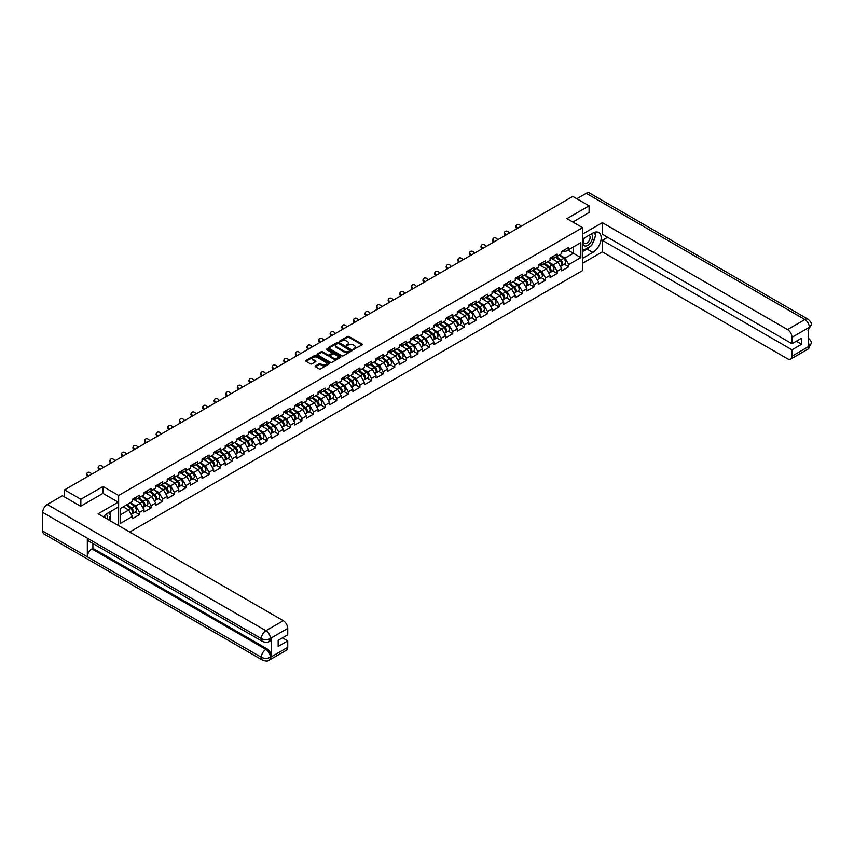 <?xml version="1.0" encoding="UTF-8"?>
<svg xmlns="http://www.w3.org/2000/svg" width="854" height="854" viewBox="0 0 854 854"><rect width="100%" height="100%" fill="white"/><g stroke="black" fill="none" stroke-linecap="round" stroke-linejoin="round"><path stroke-width="1.28" d="M353.321 349.414L362.107 344.931A1.035 0.598 0 0 0 362.107 344.087L348.966 336.508A1.035 0.598 0 0 0 347.503 336.508L339.753 340.981L339.753 341.568L341.771 340.992A3.299 1.911 0 0 1 346.446 340.992L347.546 341.621A3.299 1.911 0 0 1 348.507 342.977A3.299 1.911 0 0 1 347.546 344.322L346.532 345.486L348.56 344.909A3.299 1.911 0 0 1 353.236 344.909L354.325 345.539A3.299 1.911 0 0 1 355.296 346.895A3.299 1.911 0 0 1 354.325 348.24L353.321 348.816M315.457 365.918A1.035 0.598 0 0 0 315.457 366.761L319.14 368.896A1.035 0.598 0 0 0 320.602 368.896L329.217 363.921A1.035 0.598 0 0 0 329.217 363.078L316.076 355.488A1.035 0.598 0 0 0 314.614 355.488L306.01 360.463A1.035 0.598 0 0 0 306.01 361.306L310.461 363.879A1.035 0.598 0 0 0 311.913 363.879L315.606 361.744A1.035 0.598 0 0 0 315.606 360.9L313.397 359.63A2.765 1.591 0 0 1 312.585 358.499A2.765 1.591 0 0 1 314.293 357.025A2.765 1.591 0 0 1 317.304 357.378L325.95 362.374A2.765 1.591 0 0 1 326.762 363.494A2.765 1.591 0 0 1 325.054 364.968A2.765 1.591 0 0 1 322.043 364.626L320.602 363.793A1.035 0.598 0 0 0 319.14 363.793L315.457 365.918L315.457 366.761M103.014 486.47L80.852 499.27L64.562 489.865L572.81 196.431L589.089 205.835L566.928 218.635L582.545 227.655L118.631 495.491L103.014 486.47L103.014 493.431M341.846 355.787A1.035 0.598 0 0 0 343.308 355.787L351.923 350.813A1.035 0.598 0 0 0 351.923 349.969L338.782 342.379A1.035 0.598 0 0 0 337.319 342.379L328.705 347.354A1.035 0.598 0 0 0 328.705 348.197L341.846 355.787M326.474 349.564L327.21 349.67L327.21 348.806L340.565 356.524A1.035 0.598 0 0 1 340.565 357.367L331.96 362.342A1.035 0.598 0 0 1 330.498 362.342L317.357 354.752L317.357 353.908A1.035 0.598 0 0 0 317.357 354.752M317.357 353.908L321.04 351.784A1.035 0.598 0 0 1 322.502 351.784L327.829 354.858A1.035 0.598 0 0 0 329.292 354.858L331.736 353.449A1.035 0.598 0 0 0 331.736 352.606L326.185 349.403L327.21 348.806M118.631 525.637L118.631 495.491M129.712 532.031L582.545 270.59L582.545 227.655M135.081 512.069L139.49 514.62L139.49 512.389L135.775 505.942L130.267 502.771M139.49 514.62L132.423 518.698L132.423 516.467L120.339 523.438L120.339 508.504L132.423 501.522L132.423 499.291L139.49 495.213L139.49 497.444L144.027 494.829L144.027 492.598L151.094 488.509L151.094 490.751L155.631 488.125L155.631 485.894L162.698 481.816L162.698 484.047L167.235 481.432L167.235 479.201L174.301 475.112L174.301 477.354L178.838 474.728L178.838 472.497A3.469 2.007 60 0 1 178.838 472.614M180.738 471.974L182.18 472.796L185.894 470.65L185.894 468.419L178.838 472.497M185.894 470.65L190.431 468.035L190.431 465.804L197.498 461.726L197.498 463.957L202.035 461.331L202.035 459.1L209.102 455.022L209.102 457.253L213.639 454.638L213.639 452.406A3.469 2.007 60 0 1 213.639 452.513M215.55 451.873L216.991 452.705L220.706 450.56L220.706 448.329L213.639 452.406M220.706 450.56L225.242 447.934L225.242 445.703L232.309 441.625L232.309 443.856L236.846 441.24L236.846 439.009L243.902 434.932L243.902 437.163L248.439 434.547L248.439 432.305A3.469 2.007 60 0 1 248.439 432.423M250.35 431.782L251.791 432.615L255.506 430.459L255.506 428.228L248.439 432.305M255.506 430.459L260.043 427.843L260.043 425.612L267.11 421.534L267.11 423.765L271.647 421.15L271.647 418.908L278.714 414.83L278.714 417.062L283.25 414.446L283.25 412.215A3.469 2.007 60 0 1 283.25 412.333M285.161 411.681L286.592 412.514L290.317 410.368L290.317 408.137L283.25 412.215M290.317 410.368L294.854 407.753L294.854 405.522L301.91 401.433L301.91 403.675L306.447 401.049L306.447 398.818L313.514 394.74L313.514 396.971L318.051 394.356L318.051 392.125L325.118 388.036L325.118 390.278L329.655 387.652L329.655 385.421L336.722 381.343L336.722 383.574L341.258 380.959L341.258 378.728L348.325 374.65L348.325 376.881L352.862 374.255L352.862 372.024L359.929 367.946L359.929 370.177L364.466 367.562L364.466 365.331L371.522 361.253L371.522 363.484L376.059 360.858L376.059 358.627A3.469 2.007 60 0 1 376.059 358.744M377.97 358.104L379.411 358.926L383.126 356.78L383.126 354.549L376.059 358.627M383.126 356.78L387.663 354.164L387.663 351.933L394.729 347.856L394.729 350.087L399.266 347.461L399.266 345.229L406.333 341.152L406.333 343.383L410.87 340.767L410.87 338.536L417.937 334.458L417.937 336.689L422.474 334.074L422.474 331.832L429.53 327.755L429.53 329.986L434.067 327.37L434.067 325.139L441.134 321.061L441.134 323.292L445.671 320.677L445.671 318.435L452.737 314.357L452.737 316.599L457.274 313.973L457.274 311.742L464.341 307.664L464.341 309.895L468.878 307.28L468.878 305.049A3.469 2.007 60 0 1 468.878 305.156M470.789 304.515L472.219 305.348L475.945 303.202L475.945 300.96L468.878 305.049M475.945 303.202L480.482 300.576L480.482 298.345L487.538 294.267L487.538 296.498L492.075 293.883L492.075 291.652L499.142 287.574L499.142 289.805L503.679 287.179L503.679 284.948L510.745 280.87L510.745 283.101L515.282 280.486L515.282 278.255L522.349 274.177L522.349 276.408L526.886 273.782L526.886 271.551L533.953 267.473L533.953 269.704L538.49 267.088L538.49 264.857A3.469 2.007 60 0 1 538.49 264.975M540.39 264.324L541.831 265.156L545.546 263.011L545.546 260.78L538.49 264.857M545.546 263.011L550.083 260.385L550.083 258.154L557.15 254.076L557.15 256.307L561.686 253.691L561.686 251.46L568.753 247.382L568.753 249.614L580.837 242.632L580.837 257.577L568.753 264.559L565.038 258.111L559.53 254.94M564.345 264.238L568.753 266.79L568.753 264.559M568.753 266.79L561.686 270.867L561.686 268.636L557.15 271.252L553.435 264.815L547.926 261.634M552.741 270.942L557.15 273.483L557.15 271.252M557.15 273.483L550.083 277.561L550.083 275.33L545.546 277.956L541.831 271.508L536.333 268.337M541.137 277.635L545.546 280.187L545.546 277.956M545.546 280.187L538.49 284.265L538.49 282.033L533.953 284.649L530.227 278.212L524.73 275.031M529.533 284.339L533.953 286.88L533.953 284.649M533.953 286.88L526.886 290.958L526.886 288.727L522.349 291.353L518.634 284.905L513.126 281.735M517.94 291.033L522.349 293.584L522.349 291.353M522.349 293.584L515.282 297.662L515.282 295.431L510.745 298.046L507.03 291.609L501.522 288.428M506.337 297.726L510.745 300.277L510.745 298.046M510.745 300.277L503.679 304.355L503.679 302.124L499.142 304.739L495.427 298.302L489.918 295.121M494.733 304.43L499.142 306.981L499.142 304.739M499.142 306.981L492.075 311.059L492.075 308.828L487.538 311.443L483.823 305.006L478.325 301.825M483.129 311.123L487.538 313.674L487.538 311.443M487.538 313.674L480.482 317.752L480.482 315.521L475.945 318.136L472.219 311.699L466.722 308.518M471.525 317.827L475.945 320.378L475.945 318.136M475.945 320.378L468.878 324.456L468.878 322.214L464.341 324.84L460.616 318.393L455.118 315.222M459.922 324.52L464.341 327.071L464.341 324.84M464.341 327.071L457.274 331.149L457.274 328.918L452.737 331.533L449.023 325.096L443.514 321.915M448.329 331.224L452.737 333.765L452.737 331.533M452.737 333.765L445.671 337.853L445.671 335.611L441.134 338.237L437.419 331.79L431.91 328.619M436.725 337.917L441.134 340.468L441.134 338.237M441.134 340.468L434.067 344.546L434.067 342.315L429.53 344.931L425.815 338.494L420.307 335.312M425.121 344.621L429.53 347.162L429.53 344.931M429.53 347.162L422.474 351.24L422.474 349.008L417.937 351.634L414.211 345.187L408.714 342.016M413.517 351.314L417.937 353.866L417.937 351.634M417.937 353.866L410.87 357.943L410.87 355.712L406.333 358.328L402.608 351.891L397.11 348.71M401.914 358.018L406.333 360.559L406.333 358.328M406.333 360.559L399.266 364.637L399.266 362.406L394.729 365.032L391.015 358.584L385.506 355.413M390.321 364.711L394.729 367.263L394.729 365.032M394.729 367.263L387.663 371.341L387.663 369.109L383.126 371.725L379.411 365.288L373.903 362.107M378.717 371.415L383.126 373.956L383.126 371.725M383.126 373.956L376.059 378.034L376.059 375.803L371.522 378.429L367.807 371.981L362.299 368.811M367.113 378.108L371.522 380.66L371.522 378.429M371.522 380.66L364.466 384.738L364.466 382.507L359.929 385.122L356.203 378.685L350.706 375.504M355.51 384.812L359.929 387.353L359.929 385.122M359.929 387.353L352.862 391.431L352.862 389.2L348.325 391.815L344.6 385.378L339.102 382.197M343.906 391.506L348.325 394.057L348.325 391.815M348.325 394.057L341.258 398.135L341.258 395.904L336.722 398.519L333.007 392.082L327.498 388.901M332.313 398.199L336.722 400.75L336.722 398.519M336.722 400.75L329.655 404.828L329.655 402.597L325.118 405.212L321.403 398.775L315.895 395.594M320.709 404.903L325.118 407.454L325.118 405.212M325.118 407.454L318.051 411.532L318.051 409.29L313.514 411.916L309.799 405.479L304.291 402.298M309.105 411.596L313.514 414.147L313.514 411.916M313.514 414.147L306.447 418.225L306.447 415.994L301.91 418.609L298.195 412.172L292.698 408.991M297.502 418.3L301.91 420.841L301.91 418.609M301.91 420.841L294.854 424.929L294.854 422.687L290.317 425.313L286.592 418.866L281.094 415.695M285.898 424.993L290.317 427.544L290.317 425.313M290.317 427.544L283.25 431.622L283.25 429.391L278.714 432.007L274.999 425.57L269.49 422.388M274.305 431.697L278.714 434.238L278.714 432.007M278.714 434.238L271.647 438.315L271.647 436.084L267.11 438.71L263.395 432.263L257.887 429.092M262.701 438.39L267.11 440.942L267.11 438.71M267.11 440.942L260.043 445.019L260.043 442.788L255.506 445.404L251.791 438.967L246.283 435.786M251.097 445.094L255.506 447.635L255.506 445.404M255.506 447.635L248.439 451.713L248.439 449.482L243.902 452.108L240.187 445.66L234.69 442.489M239.494 451.787L243.902 454.339L243.902 452.108M243.902 454.339L236.846 458.417L236.846 456.185L232.309 458.801L228.584 452.364L223.086 449.183M227.89 458.491L232.309 461.032L232.309 458.801M232.309 461.032L225.242 465.11L225.242 462.879L220.706 465.505L216.991 459.057L211.482 455.887M216.286 465.184L220.706 467.736L220.706 465.505M220.706 467.736L213.639 471.814L213.639 469.583L209.102 472.198L205.387 465.761L199.879 462.58M204.693 471.888L209.102 474.429L209.102 472.198M209.102 474.429L202.035 478.507L202.035 476.276L197.498 478.891L193.783 472.454L188.275 469.273M193.089 478.582L197.498 481.133L197.498 478.891M197.498 481.133L190.431 485.211L190.431 482.98L185.894 485.595L182.18 479.158L176.682 475.977M181.486 485.275L185.894 487.826L185.894 485.595M185.894 487.826L178.838 491.904L178.838 489.673L174.301 492.288L170.576 485.851L165.078 482.67M169.882 491.979L174.301 494.53L174.301 492.288M174.301 494.53L167.235 498.608L167.235 496.366L162.698 498.992L158.972 492.555L153.474 489.374M158.278 498.672L162.698 501.223L162.698 498.992M162.698 501.223L155.631 505.301L155.631 503.07L151.094 505.685L147.379 499.248L141.871 496.067M146.685 505.376L151.094 507.916L151.094 505.685M151.094 507.916L144.027 512.005L144.027 509.763L139.49 512.389M134.334 498.757L135.775 499.59L139.49 497.444M135.775 505.942L140.312 503.326L133.373 499.323M144.027 509.763L140.312 503.326M145.938 492.064L147.379 492.897L151.094 490.751M147.379 499.248L151.916 496.633L144.966 492.619M155.631 503.07L151.916 496.633M157.542 485.36L158.972 486.193L162.698 484.047M158.972 492.555L163.509 489.929L156.57 485.926M167.235 496.366L163.509 489.929M169.145 478.667L170.576 479.5L174.301 477.354M170.576 485.851L175.113 483.236L168.174 479.222M178.838 489.673L175.113 483.236M182.18 479.158L186.716 476.532L179.778 472.529M190.431 482.98L186.716 476.532M192.342 465.27L193.783 466.103L197.498 463.957M193.783 472.454L198.32 469.839L191.381 465.825M202.035 476.276L198.32 469.839M203.946 458.577L205.387 459.399L209.102 457.253M205.387 465.761L209.924 463.135L202.974 459.132M213.639 469.583L209.924 463.135M216.991 459.057L221.517 456.442L214.578 452.428M225.242 462.879L221.517 456.442M227.153 445.18L228.584 446.001L232.309 443.856M228.584 452.364L233.121 449.738L226.182 445.735M236.846 456.185L233.121 449.738M238.746 438.476L240.187 439.308L243.902 437.163M240.187 445.66L244.724 443.045L237.786 439.041M248.439 449.482L244.724 443.045M251.791 438.967L256.328 436.341L249.389 432.337M260.043 442.788L256.328 436.341M261.954 425.078L263.395 425.911L267.11 423.765M263.395 432.263L267.932 429.647L260.982 425.644M271.647 436.084L267.932 429.647M273.558 418.385L274.999 419.218L278.714 417.062M274.999 425.57L279.536 422.954L272.586 418.94M283.25 429.391L279.536 422.954M286.592 418.866L291.129 416.25L284.19 412.247M294.854 422.687L291.129 416.25M296.754 404.988L298.195 405.821L301.91 403.675M298.195 412.172L302.732 409.557L295.794 405.543M306.447 415.994L302.732 409.557M308.358 398.284L309.799 399.117L313.514 396.971M309.799 405.479L314.336 402.853L307.397 398.85M318.051 409.29L314.336 402.853M319.962 391.591L321.403 392.424L325.118 390.278M321.403 398.775L325.94 396.16L319.001 392.146M329.655 402.597L325.94 396.16M331.565 384.898L333.007 385.72L336.722 383.574M333.007 392.082L337.543 389.456L330.594 385.453M341.258 395.904L337.543 389.456M343.169 378.194L344.6 379.027L348.325 376.881M344.6 385.378L349.137 382.763L342.198 378.749M352.862 389.2L349.137 382.763M354.773 371.501L356.203 372.323L359.929 370.177M356.203 378.685L360.74 376.059L353.802 372.056M364.466 382.507L360.74 376.059M366.366 364.797L367.807 365.629L371.522 363.484M367.807 371.981L372.344 369.366L365.405 365.352M376.059 375.803L372.344 369.366M379.411 365.288L383.948 362.662L377.009 358.659M387.663 369.109L383.948 362.662M389.573 351.4L391.015 352.232L394.729 350.087M391.015 358.584L395.551 355.969L388.602 351.965M399.266 362.406L395.551 355.969M401.177 344.706L402.608 345.539L406.333 343.383M402.608 351.891L407.144 349.265L400.206 345.262M410.87 355.712L407.144 349.265M412.781 338.003L414.211 338.835L417.937 336.689M414.211 345.187L418.748 342.571L411.809 338.568M422.474 349.008L418.748 342.571M424.374 331.309L425.815 332.142L429.53 329.986M425.815 338.494L430.352 335.878L423.413 331.864M434.067 342.315L430.352 335.878M435.978 324.605L437.419 325.438L441.134 323.292M437.419 331.79L441.956 329.174L435.017 325.171M445.671 335.611L441.956 329.174M447.581 317.912L449.023 318.745L452.737 316.599M449.023 325.096L453.559 322.481L446.61 318.467M457.274 328.918L453.559 322.481M459.185 311.208L460.616 312.041L464.341 309.895M460.616 318.393L465.152 315.777L458.214 311.774M468.878 322.214L465.152 315.777M472.219 311.699L476.756 309.084L469.817 305.07M480.482 315.521L476.756 309.084M482.382 297.822L483.823 298.644L487.538 296.498M483.823 305.006L488.36 302.38L481.421 298.377M492.075 308.828L488.36 302.38M493.986 291.118L495.427 291.951L499.142 289.805M495.427 298.302L499.964 295.687L493.025 291.673M503.679 302.124L499.964 295.687M505.589 284.425L507.03 285.247L510.745 283.101M507.03 291.609L511.567 288.983L504.618 284.98M515.282 295.431L511.567 288.983M517.193 277.721L518.634 278.553L522.349 276.408M518.634 284.905L523.16 282.29L516.222 278.276M526.886 288.727L523.16 282.29M528.797 271.028L530.227 271.85L533.953 269.704M530.227 278.212L534.764 275.586L527.825 271.583M538.49 282.033L534.764 275.586M541.831 271.508L546.368 268.893L539.429 264.879M550.083 275.33L546.368 268.893M551.994 257.63L553.435 258.452L557.15 256.307M553.435 264.815L557.972 262.189L551.033 258.186M561.686 268.636L557.972 262.189M563.597 250.927L565.038 251.759L568.753 249.614M565.038 258.111L573.397 253.286L573.397 246.934L580.837 242.632M567.899 250.105L580.837 257.577M589.089 212.71L589.089 205.835M80.852 499.27L80.852 506.144M64.562 489.865L64.562 496.996M120.339 514.855L128.708 510.03L123.2 506.849M132.423 516.467L128.708 510.03M353.62 349.51L354.325 349.105A3.299 1.911 0 0 0 355.296 347.749L355.296 346.895M348.507 342.977L348.507 343.831A3.299 1.911 0 0 1 347.546 345.176L346.831 345.592M362.085 344.941L348.966 337.362A1.035 0.598 0 0 0 347.503 337.362L340.041 341.675M351.923 349.969L351.923 350.813L338.782 343.244A1.035 0.598 0 0 0 337.319 343.244L328.726 348.208M350.097 350.684L338.558 343.436L336.487 344.045A3.299 1.911 0 0 0 335.515 345.4A3.299 1.911 0 0 0 336.487 346.745L344.365 351.293A3.299 1.911 0 0 0 349.04 351.293L350.097 350.684L350.097 351.549L350.097 350.951M335.515 345.4L335.515 346.254A3.299 1.911 0 0 0 336.487 347.599L336.487 346.745M350.097 351.549L349.04 352.158A3.299 1.911 0 0 1 344.365 352.158L336.487 347.599M317.368 354.762L321.04 352.638L321.04 351.784M332.035 353.022L332.035 353.887A1.035 0.598 0 0 1 331.736 354.303L329.292 355.712A1.035 0.598 0 0 1 327.829 355.712L322.502 352.638A1.035 0.598 0 0 0 321.04 352.638M327.21 349.67L340.554 357.378M333.359 358.05A2.765 1.591 0 0 0 336.369 358.392A2.765 1.591 0 0 0 338.077 356.919A2.765 1.591 0 0 0 337.266 355.798L334.224 354.036A1.035 0.598 0 0 0 332.761 354.036L330.317 355.445A1.035 0.598 0 0 0 330.317 356.289L333.359 358.05L333.359 358.904A2.765 1.591 0 0 0 336.369 359.256A2.765 1.591 0 0 0 338.077 357.783L338.077 356.919M330.007 355.872L330.007 356.726A1.035 0.598 0 0 0 330.317 357.153L330.317 356.289M333.359 358.904L330.317 357.153M326.762 363.494L326.762 364.359A2.765 1.591 0 0 1 325.054 365.832A2.765 1.591 0 0 1 322.043 365.48L320.602 364.647A1.035 0.598 0 0 0 319.14 364.647L315.468 366.772M312.585 358.499L312.585 359.363A2.765 1.591 0 0 0 313.397 360.484L313.397 359.63M315.585 361.754L313.397 360.484M329.217 363.078L329.217 363.921L316.076 356.353A1.035 0.598 0 0 0 314.614 356.353L306.02 361.317L306.01 360.463M561.473 265.765A3.469 2.007 -120 0 0 561.975 265.605A3.469 2.007 -120 0 0 562.594 263.181A3.469 2.007 -120 0 0 560.79 260.16L556.605 256.627M561.975 265.605L564.836 263.95A3.469 2.007 -120 0 0 565.465 261.527A3.469 2.007 -120 0 0 563.651 258.506L559.466 254.972M555.794 257.097L560.576 261.121A2.103 1.217 60 0 1 561.708 263.715M560.448 266.491L561.078 266.117A3.469 2.007 -120 0 0 561.708 263.694A3.469 2.007 -120 0 0 559.893 260.673L555.708 257.139M554.502 260.192L551.684 257.812M516.926 228.691L516.35 228.061A2.37 1.815 -152.4 0 1 515.933 225.99L516.339 225.21A2.37 1.815 27.6 0 0 516.766 227.281L517.652 228.274M521.004 226.342L520.107 225.349A2.37 1.815 27.6 0 0 516.339 225.21M562.615 250.916A3.469 2.007 60 0 1 561.975 251.866A3.469 2.007 60 0 1 561.686 251.983M565.487 249.272A3.469 2.007 60 0 1 564.836 250.211L561.975 251.866M584.093 238.138A6.832 3.95 120 0 0 583.922 245.482A6.832 3.95 120 0 0 590.103 243.241A6.832 3.95 120 0 0 591.278 233.996M584.478 237.914A4.676 2.701 120 0 0 584.456 243.347A4.676 2.701 120 0 0 588.459 241.65A4.676 2.701 120 0 0 589.143 235.245A4.676 2.701 120 0 0 589.121 235.234M593.882 232.566L595.708 235.17L591.694 245.514L583.666 250.147L582.545 248.557M582.545 249.507L583.666 250.147M107.092 518.976A6.832 3.95 120 0 0 106.195 514.193M104.914 517.716A4.676 2.701 120 0 0 104.434 515.795M108.65 512.624L110.518 515.282L108.725 519.915M590.221 246.368A11.828 6.832 120 0 1 586.933 249.037L592.815 252.421A11.828 6.832 120 0 0 600.543 242.002A11.828 6.832 120 0 0 598.729 232.512A11.828 6.832 120 0 0 592.815 233.099L582.545 239.024M592.815 252.421L582.545 258.346M582.545 263.288L602.337 251.866L602.337 240.316L791.978 349.809L791.978 356.203L809.443 346.019L808.332 346.543L808.332 328.075L809.336 327.285L791.978 337.309A6.309 3.64 -120 0 0 787.516 329.58L804.874 319.556L586.228 193.324L576.824 198.758M607.61 237.273L602.337 240.316M796.291 341.216L801.564 344.269L801.564 338.173L791.978 343.714L602.337 234.22L602.337 222.67L787.516 329.58M582.545 234.092L602.337 222.67M602.337 251.866L787.516 358.776A6.309 3.64 -120 0 0 790.665 359.096A6.309 3.64 -120 0 0 791.978 356.203M586.228 193.324A6.469 3.736 -60 0 1 589.463 193.004L808.108 319.236A6.469 3.736 -60 0 0 804.874 319.556A6.309 3.64 60 0 1 809.336 327.285M791.978 343.714L791.978 337.309M801.564 344.269L791.978 349.809M589.089 212.454L572.885 222.072M592.569 243.273A11.828 6.832 120 0 0 595.11 236.707M595.302 234.583A11.828 6.832 120 0 0 595.014 232.171M586.933 249.037L582.545 251.567M582.545 250.19L583.143 249.848M808.332 342.123L809.336 345.966M808.108 337.917C810.649 340.202 811.716 342.016 811.3 343.383L809.453 346.019M808.108 319.236C810.649 321.499 811.706 323.335 811.3 324.755L809.453 327.349M118.183 502.184L98.103 513.777L283.282 620.698A6.309 3.64 60 0 1 287.745 628.427L270.387 638.45L269.074 641.557C268.017 642.624 265.893 642.635 262.69 641.557L88.667 541.084A6.469 3.736 -60 0 1 87.321 538.169L42.7 512.411A6.469 3.736 -60 0 1 47.269 504.49L62.406 495.747L80.628 506.273L102.939 493.388L118.183 502.184L118.183 507.127L107.625 513.222A11.828 6.832 120 0 0 103.483 516.883M109.814 520.545L112.312 521.986M110.081 520.396L110.081 516.435M110.081 514.652L110.081 511.802M287.745 628.427L287.745 634.821L278.158 640.361L278.158 646.457L287.745 640.916L287.745 647.321A6.309 3.64 60 0 1 286.442 650.204L269.074 660.227A6.309 3.64 -120 0 0 270.387 657.345L287.745 647.321M269.074 660.227C268.071 661.295 265.936 661.306 262.69 660.238L44.034 534.006A6.469 3.736 -60 0 1 42.7 531.039L87.321 556.808A6.469 3.736 -60 0 1 91.89 548.93L265.925 649.403L266.928 648.816A6.309 3.64 60 0 1 271.391 656.545L271.391 638.087A6.309 3.64 60 0 1 270.077 640.97L269.074 641.557M42.7 512.411L42.7 531.039M262.69 641.557A6.469 3.736 -60 0 1 261.345 638.643L87.321 538.169L87.321 556.808L261.345 657.281C264.313 658.712 267.291 658.712 270.27 657.281L270.387 657.345M287.745 640.916L282.471 637.874M92.905 543.539L92.905 548.343L266.928 648.816M92.905 548.343L91.89 548.93M47.269 504.49L265.925 630.722A6.469 3.736 -60 0 0 261.345 638.643C264.324 640.073 267.302 640.062 270.27 638.611M549.869 272.458A3.469 2.007 -120 0 0 550.371 272.309A3.469 2.007 -120 0 0 551.001 269.875A3.469 2.007 -120 0 0 549.186 266.854L545.001 263.32M550.371 272.309L553.232 270.654A3.469 2.007 -120 0 0 553.862 268.231A3.469 2.007 -120 0 0 552.047 265.199L547.862 261.676M544.201 263.79L548.973 267.814A2.103 1.217 60 0 1 550.104 270.408M548.844 273.184L549.485 272.821A3.469 2.007 -120 0 0 550.104 270.398A3.469 2.007 -120 0 0 548.3 267.377L544.115 263.843M542.898 266.886L540.08 264.505M538.266 279.162A3.469 2.007 -120 0 0 538.767 279.002A3.469 2.007 -120 0 0 539.397 276.579A3.469 2.007 -120 0 0 537.582 273.558L533.398 270.024M538.767 279.002L541.639 277.347A3.469 2.007 -120 0 0 542.258 274.924A3.469 2.007 -120 0 0 540.454 271.903L536.269 268.369M532.597 270.494L537.369 274.518A2.103 1.217 60 0 1 538.5 277.112M537.251 279.888L537.881 279.514A3.469 2.007 -120 0 0 538.5 277.091A3.469 2.007 -120 0 0 536.696 274.07L532.512 270.537M531.305 273.59L528.477 271.209M526.662 285.855A3.469 2.007 -120 0 0 527.174 285.706A3.469 2.007 -120 0 0 527.793 283.272A3.469 2.007 -120 0 0 525.989 280.251L521.805 276.717M527.174 285.706L530.035 284.051A3.469 2.007 -120 0 0 530.654 281.628A3.469 2.007 -120 0 0 528.85 278.596L524.666 275.073M520.993 277.187L525.765 281.212A2.103 1.217 60 0 1 526.907 283.806M525.648 286.581L526.277 286.218A3.469 2.007 -120 0 0 526.897 283.795A3.469 2.007 -120 0 0 525.093 280.763L520.908 277.24M519.702 280.283L516.873 277.902M515.058 292.559A3.469 2.007 -120 0 0 515.57 292.399A3.469 2.007 -120 0 0 516.19 289.976A3.469 2.007 -120 0 0 514.386 286.955L510.201 283.421M515.57 292.399L518.431 290.744A3.469 2.007 -120 0 0 519.051 288.321A3.469 2.007 -120 0 0 517.246 285.3L513.062 281.767M509.39 283.88L514.161 287.915A2.103 1.217 60 0 1 515.304 290.509M514.044 293.285L514.674 292.911A3.469 2.007 -120 0 0 515.304 290.488A3.469 2.007 -120 0 0 513.489 287.467L509.304 283.934M508.098 286.987L505.269 284.606M503.465 299.252A3.469 2.007 -120 0 0 503.967 299.103A3.469 2.007 -120 0 0 504.586 296.669A3.469 2.007 -120 0 0 502.782 293.648L498.597 290.114M503.967 299.103L506.828 297.448A3.469 2.007 -120 0 0 507.457 295.014A3.469 2.007 -120 0 0 505.643 291.993L501.458 288.46M497.786 290.584L502.568 294.609A2.103 1.217 60 0 1 503.7 297.203M502.44 299.978L503.07 299.615A3.469 2.007 -120 0 0 503.7 297.192A3.469 2.007 -120 0 0 501.885 294.16L497.701 290.638M496.494 293.68L493.676 291.299M505.322 235.394L504.757 234.754A2.37 1.815 -152.4 0 1 504.33 232.694L504.735 231.914A2.37 1.815 27.6 0 0 505.162 233.975L506.059 234.978M509.4 233.046L508.504 232.042A2.37 1.815 27.6 0 0 504.735 231.914M551.022 257.62A3.469 2.007 60 0 1 550.371 258.57A3.469 2.007 60 0 1 550.083 258.687M553.883 255.965A3.469 2.007 60 0 1 553.232 256.915L550.371 258.57M493.729 242.088L493.153 241.447A2.37 1.815 -152.4 0 1 492.726 239.387L493.132 238.608A2.37 1.815 27.6 0 0 493.559 240.679L494.455 241.671M497.797 239.739L496.9 238.746A2.37 1.815 27.6 0 0 493.132 238.608M539.418 264.313A3.469 2.007 60 0 1 538.767 265.263A3.469 2.007 60 0 1 538.49 265.38M542.279 262.669A3.469 2.007 60 0 1 541.639 263.608L538.767 265.263M482.126 248.792L481.549 248.151A2.37 1.815 -152.4 0 1 481.122 246.091L481.528 245.311A2.37 1.815 27.6 0 0 481.955 247.372L482.852 248.375M486.204 246.443L485.307 245.44A2.37 1.815 27.6 0 0 481.528 245.311M527.815 271.017A3.469 2.007 60 0 1 527.174 271.956A3.469 2.007 60 0 1 526.886 272.084M530.676 269.362A3.469 2.007 60 0 1 530.035 270.312L527.174 271.956M470.522 255.485L469.946 254.844A2.37 1.815 -152.4 0 1 469.519 252.784L469.935 252.005A2.37 1.815 27.6 0 0 470.351 254.076L471.248 255.068M474.6 253.136L473.703 252.143A2.37 1.815 27.6 0 0 469.935 252.005M516.211 277.71A3.469 2.007 60 0 1 515.57 278.66A3.469 2.007 60 0 1 515.282 278.778M519.072 276.055A3.469 2.007 60 0 1 518.431 277.006L515.57 278.66M458.918 262.189L458.342 261.548A2.37 1.815 -152.4 0 1 457.925 259.488L458.331 258.709A2.37 1.815 27.6 0 0 458.747 260.769L459.644 261.762M462.996 259.829L462.099 258.837A2.37 1.815 27.6 0 0 458.331 258.709M504.607 284.414A3.469 2.007 60 0 1 503.967 285.353A3.469 2.007 60 0 1 503.679 285.471M507.479 282.759A3.469 2.007 60 0 1 506.828 283.709L503.967 285.353M491.861 305.956A3.469 2.007 -120 0 0 492.363 305.796A3.469 2.007 -120 0 0 492.993 303.373A3.469 2.007 -120 0 0 491.178 300.352L486.993 296.818M492.363 305.796L495.224 304.141A3.469 2.007 -120 0 0 495.854 301.718A3.469 2.007 -120 0 0 494.039 298.697L489.854 295.164M486.193 297.277L490.965 301.313A2.103 1.217 60 0 1 492.096 303.907M490.836 306.671L491.477 306.308A3.469 2.007 -120 0 0 492.096 303.885A3.469 2.007 -120 0 0 490.292 300.864L486.107 297.331M484.891 300.384L482.072 298.003M447.315 268.882L446.749 268.241A2.37 1.815 -152.4 0 1 446.322 266.181L446.727 265.402A2.37 1.815 27.6 0 0 447.154 267.462L448.051 268.466M451.392 266.533L450.496 265.53A2.37 1.815 27.6 0 0 446.727 265.402M493.014 291.107A3.469 2.007 60 0 1 492.363 292.057A3.469 2.007 60 0 1 492.075 292.175M495.875 289.453A3.469 2.007 60 0 1 495.224 290.403L492.363 292.057M480.258 312.649A3.469 2.007 -120 0 0 480.759 312.489A3.469 2.007 -120 0 0 481.389 310.066A3.469 2.007 -120 0 0 479.574 307.045L475.39 303.512M480.759 312.489L483.631 310.845A3.469 2.007 -120 0 0 484.25 308.411A3.469 2.007 -120 0 0 482.446 305.39L478.261 301.857M474.589 303.981L479.361 308.006A2.103 1.217 60 0 1 480.492 310.6M479.233 313.375L479.873 313.012A3.469 2.007 -120 0 0 480.492 310.589A3.469 2.007 -120 0 0 478.688 307.557L474.504 304.035M473.297 307.077L470.469 304.697M435.721 275.586L435.145 274.945A2.37 1.815 -152.4 0 1 434.718 272.874L435.124 272.106A2.37 1.815 27.6 0 0 435.551 274.166L436.447 275.159M439.789 273.227L438.892 272.234A2.37 1.815 27.6 0 0 435.124 272.106M481.41 297.811A3.469 2.007 60 0 1 480.759 298.751A3.469 2.007 60 0 1 480.482 298.868M484.271 296.157A3.469 2.007 60 0 1 483.631 297.096L480.759 298.751M468.654 319.353A3.469 2.007 -120 0 0 469.156 319.193A3.469 2.007 -120 0 0 469.785 316.77A3.469 2.007 -120 0 0 467.981 313.749L463.786 310.216M469.156 319.193L472.027 317.539A3.469 2.007 -120 0 0 472.646 315.115A3.469 2.007 -120 0 0 470.842 312.094L466.658 308.561M462.985 310.675L467.757 314.71A2.103 1.217 60 0 1 468.899 317.293M467.64 320.069L468.27 319.706A3.469 2.007 -120 0 0 468.889 317.282A3.469 2.007 -120 0 0 467.085 314.261L462.9 310.728M461.694 313.781L458.865 311.39M424.118 282.279L423.541 281.639A2.37 1.815 -152.4 0 1 423.114 279.578L423.52 278.799A2.37 1.815 27.6 0 0 423.947 280.859L424.844 281.863M428.196 279.931L427.299 278.927A2.37 1.815 27.6 0 0 423.52 278.799M469.807 304.504A3.469 2.007 60 0 1 469.156 305.454A3.469 2.007 60 0 1 468.878 305.572M472.668 302.85A3.469 2.007 60 0 1 472.027 303.8L469.156 305.454M457.05 326.047A3.469 2.007 -120 0 0 457.563 325.886A3.469 2.007 -120 0 0 458.182 323.463A3.469 2.007 -120 0 0 456.378 320.442L452.193 316.909M457.563 325.886L460.423 324.242A3.469 2.007 -120 0 0 461.043 321.809A3.469 2.007 -120 0 0 459.238 318.788L455.054 315.254M451.382 317.378L456.153 321.403A2.103 1.217 60 0 1 457.296 323.997M456.036 326.772L456.666 326.409A3.469 2.007 -120 0 0 457.296 323.976A3.469 2.007 -120 0 0 455.481 320.955L451.296 317.421M450.09 320.474L447.261 318.094M412.514 288.983L411.938 288.342A2.37 1.815 -152.4 0 1 411.511 286.271L411.927 285.503A2.37 1.815 27.6 0 0 412.343 287.563L413.24 288.556M416.592 286.624L415.695 285.631A2.37 1.815 27.6 0 0 411.927 285.503M458.203 311.208A3.469 2.007 60 0 1 457.563 312.148A3.469 2.007 60 0 1 457.274 312.265M461.064 309.554A3.469 2.007 60 0 1 460.423 310.493L457.563 312.148M445.457 332.75A3.469 2.007 -120 0 0 445.959 332.59A3.469 2.007 -120 0 0 446.578 330.167A3.469 2.007 -120 0 0 444.774 327.135L440.589 323.613M445.959 332.59L448.82 330.936A3.469 2.007 -120 0 0 449.45 328.512A3.469 2.007 -120 0 0 447.635 325.491L443.45 321.958M439.778 324.072L444.56 328.107A2.103 1.217 60 0 1 445.692 330.69M444.432 333.466L445.062 333.103A3.469 2.007 -120 0 0 445.692 330.679A3.469 2.007 -120 0 0 443.877 327.658L439.693 324.125M438.486 327.178L435.668 324.787M400.91 295.676L400.334 295.036A2.37 1.815 -152.4 0 1 399.918 292.975L400.323 292.196A2.37 1.815 27.6 0 0 400.739 294.256L401.636 295.26M404.988 293.328L404.091 292.324A2.37 1.815 27.6 0 0 400.323 292.196M446.599 317.901A3.469 2.007 60 0 1 445.959 318.852A3.469 2.007 60 0 1 445.671 318.969M449.471 316.247A3.469 2.007 60 0 1 448.82 317.197L445.959 318.852M433.853 339.444A3.469 2.007 -120 0 0 434.355 339.284A3.469 2.007 -120 0 0 434.974 336.86A3.469 2.007 -120 0 0 433.17 333.839L428.986 330.306M434.355 339.284L437.216 337.629A3.469 2.007 -120 0 0 437.846 335.206A3.469 2.007 -120 0 0 436.031 332.185L431.846 328.651M428.185 330.776L432.957 334.8A2.103 1.217 60 0 1 434.088 337.394M432.829 340.17L433.458 339.807A3.469 2.007 -120 0 0 434.088 337.373A3.469 2.007 -120 0 0 432.284 334.352L428.089 330.818M426.883 333.871L424.064 331.491M389.307 302.38L388.741 301.74A2.37 1.815 -152.4 0 1 388.314 299.669L388.719 298.889A2.37 1.815 27.6 0 0 389.146 300.96L390.043 301.953M393.384 300.021L392.488 299.028A2.37 1.815 27.6 0 0 388.719 298.889M435.006 324.605A3.469 2.007 60 0 1 434.355 325.545A3.469 2.007 60 0 1 434.067 325.662M437.867 322.951A3.469 2.007 60 0 1 437.216 323.89L434.355 325.545M422.25 346.137A3.469 2.007 -120 0 0 422.751 345.987A3.469 2.007 -120 0 0 423.381 343.564A3.469 2.007 -120 0 0 421.566 340.532L417.382 337.01M422.751 345.987L425.612 344.333A3.469 2.007 -120 0 0 426.242 341.91A3.469 2.007 -120 0 0 424.438 338.878L420.243 335.355M416.581 337.469L421.353 341.504A2.103 1.217 60 0 1 422.484 344.087M421.225 346.863L421.865 346.5A3.469 2.007 -120 0 0 422.484 344.077A3.469 2.007 -120 0 0 420.68 341.056L416.496 337.522M415.29 340.575L412.461 338.184M377.714 309.073L377.137 308.433A2.37 1.815 -152.4 0 1 376.71 306.372L377.116 305.593A2.37 1.815 27.6 0 0 377.543 307.653L378.439 308.657M381.781 306.725L380.884 305.721A2.37 1.815 27.6 0 0 377.116 305.593M423.403 331.299A3.469 2.007 60 0 1 422.751 332.249A3.469 2.007 60 0 1 422.474 332.366M426.263 329.644A3.469 2.007 60 0 1 425.612 330.594L422.751 332.249M410.646 352.841A3.469 2.007 -120 0 0 411.148 352.681A3.469 2.007 -120 0 0 411.777 350.257A3.469 2.007 -120 0 0 409.973 347.236L405.778 343.703M411.148 352.681L414.019 351.026A3.469 2.007 -120 0 0 414.638 348.603A3.469 2.007 -120 0 0 412.834 345.582L408.65 342.048M404.977 344.173L409.749 348.197A2.103 1.217 60 0 1 410.891 350.791M409.632 353.567L410.262 353.193A3.469 2.007 -120 0 0 410.881 350.77A3.469 2.007 -120 0 0 409.077 347.749L404.892 344.215M403.686 347.268L400.857 344.888M366.11 315.777L365.533 315.137A2.37 1.815 -152.4 0 1 365.106 313.066L365.512 312.286A2.37 1.815 27.6 0 0 365.939 314.357L366.836 315.35M370.177 313.418L369.291 312.425A2.37 1.815 27.6 0 0 365.512 312.286M411.799 338.003A3.469 2.007 60 0 1 411.148 338.942A3.469 2.007 60 0 1 410.87 339.059M414.66 336.348A3.469 2.007 60 0 1 414.019 337.287L411.148 338.942M399.042 359.534A3.469 2.007 -120 0 0 399.555 359.385A3.469 2.007 -120 0 0 400.174 356.961A3.469 2.007 -120 0 0 398.37 353.93L394.185 350.396M399.555 359.385L402.415 357.73A3.469 2.007 -120 0 0 403.035 355.307A3.469 2.007 -120 0 0 401.231 352.275L397.046 348.752M393.374 350.866L398.145 354.89A2.103 1.217 60 0 1 399.288 357.484M398.028 360.26L398.658 359.897A3.469 2.007 -120 0 0 399.277 357.474A3.469 2.007 -120 0 0 397.473 354.453L393.288 350.919M392.082 353.972L389.253 351.581M354.506 322.47L353.93 321.83A2.37 1.815 -152.4 0 1 353.503 319.77L353.919 318.99A2.37 1.815 27.6 0 0 354.335 321.051L355.232 322.054M358.584 320.122L357.687 319.118A2.37 1.815 27.6 0 0 353.919 318.99M400.195 344.696A3.469 2.007 60 0 1 399.555 345.646A3.469 2.007 60 0 1 399.266 345.763M403.056 343.041A3.469 2.007 60 0 1 402.415 343.991L399.555 345.646M387.449 366.238A3.469 2.007 -120 0 0 387.951 366.078A3.469 2.007 -120 0 0 388.57 363.655A3.469 2.007 -120 0 0 386.766 360.634L382.581 357.1M387.951 366.078L390.812 364.423A3.469 2.007 -120 0 0 391.431 362A3.469 2.007 -120 0 0 389.627 358.979L385.442 355.445M381.77 357.57L386.552 361.594A2.103 1.217 60 0 1 387.684 364.188M386.424 366.964L387.054 366.59A3.469 2.007 -120 0 0 387.684 364.167A3.469 2.007 -120 0 0 385.869 361.146L381.685 357.612M380.478 360.666L377.66 358.285M342.902 329.164L342.326 328.523A2.37 1.815 -152.4 0 1 341.91 326.463L342.315 325.684A2.37 1.815 27.6 0 0 342.732 327.755L343.628 328.747M346.98 326.815L346.083 325.822A2.37 1.815 27.6 0 0 342.315 325.684M388.591 351.389A3.469 2.007 60 0 1 387.951 352.339A3.469 2.007 60 0 1 387.663 352.456M391.463 349.745A3.469 2.007 60 0 1 390.812 350.684L387.951 352.339M375.845 372.931A3.469 2.007 -120 0 0 376.347 372.782A3.469 2.007 -120 0 0 376.966 370.348A3.469 2.007 -120 0 0 375.162 367.327L370.978 363.793M376.347 372.782L379.208 371.127A3.469 2.007 -120 0 0 379.838 368.704A3.469 2.007 -120 0 0 378.023 365.672L373.838 362.149M370.177 364.263L374.949 368.287A2.103 1.217 60 0 1 376.08 370.882M374.821 373.657L375.45 373.294A3.469 2.007 -120 0 0 376.08 370.871A3.469 2.007 -120 0 0 374.276 367.839L370.081 364.316M368.875 367.359L366.056 364.978M331.299 335.868L330.722 335.227A2.37 1.815 -152.4 0 1 330.306 333.167L330.712 332.387A2.37 1.815 27.6 0 0 331.138 334.448L332.035 335.451M335.376 333.519L334.48 332.516A2.37 1.815 27.6 0 0 330.712 332.387M376.998 358.093A3.469 2.007 60 0 1 376.347 359.032A3.469 2.007 60 0 1 376.059 359.16M379.859 356.438A3.469 2.007 60 0 1 379.208 357.388L376.347 359.032M364.242 379.635A3.469 2.007 -120 0 0 364.743 379.475A3.469 2.007 -120 0 0 365.373 377.052A3.469 2.007 -120 0 0 363.558 374.031L359.374 370.497M364.743 379.475L367.604 377.82A3.469 2.007 -120 0 0 368.234 375.397A3.469 2.007 -120 0 0 366.43 372.376L362.235 368.843M358.573 370.956L363.345 374.991A2.103 1.217 60 0 1 364.477 377.585M363.217 380.361L363.857 379.987A3.469 2.007 -120 0 0 364.477 377.564A3.469 2.007 -120 0 0 362.672 374.543L358.488 371.01M357.282 374.063L354.453 371.682M319.706 342.561L319.129 341.92A2.37 1.815 -152.4 0 1 318.702 339.86L319.108 339.081A2.37 1.815 27.6 0 0 319.535 341.152L320.431 342.144M323.773 340.212L322.876 339.219A2.37 1.815 27.6 0 0 319.108 339.081M365.395 364.786A3.469 2.007 60 0 1 364.743 365.736A3.469 2.007 60 0 1 364.466 365.854M368.255 363.142A3.469 2.007 60 0 1 367.604 364.082L364.743 365.736M352.638 386.328A3.469 2.007 -120 0 0 353.14 386.179A3.469 2.007 -120 0 0 353.769 383.745A3.469 2.007 -120 0 0 351.965 380.724L347.77 377.19M353.14 386.179L356.011 384.524A3.469 2.007 -120 0 0 356.63 382.101A3.469 2.007 -120 0 0 354.826 379.069L350.642 375.536M346.97 377.66L351.741 381.685A2.103 1.217 60 0 1 352.883 384.279M351.624 387.054L352.254 386.691A3.469 2.007 -120 0 0 352.873 384.268A3.469 2.007 -120 0 0 351.069 381.236L346.884 377.714M345.678 380.756L342.849 378.375M308.102 349.265L307.525 348.624A2.37 1.815 -152.4 0 1 307.098 346.564L307.504 345.785A2.37 1.815 27.6 0 0 307.931 347.845L308.828 348.838M312.169 346.905L311.272 345.913A2.37 1.815 27.6 0 0 307.504 345.785M353.791 371.49A3.469 2.007 60 0 1 353.14 372.429A3.469 2.007 60 0 1 352.862 372.547M356.652 369.835A3.469 2.007 60 0 1 356.011 370.785L353.14 372.429M341.034 393.032A3.469 2.007 -120 0 0 341.547 392.872A3.469 2.007 -120 0 0 342.166 390.449A3.469 2.007 -120 0 0 340.362 387.428L336.177 383.894M341.547 392.872L344.408 391.217A3.469 2.007 -120 0 0 345.027 388.794A3.469 2.007 -120 0 0 343.223 385.773L339.038 382.24M335.366 384.353L340.138 388.389A2.103 1.217 60 0 1 341.28 390.983M340.02 393.747L340.65 393.384A3.469 2.007 -120 0 0 341.269 390.961A3.469 2.007 -120 0 0 339.465 387.94L335.28 384.407M334.074 387.46L331.245 385.079M296.498 355.958L295.922 355.317A2.37 1.815 -152.4 0 1 295.495 353.257L295.9 352.478A2.37 1.815 27.6 0 0 296.327 354.538L297.224 355.542M300.576 353.609L299.679 352.606A2.37 1.815 27.6 0 0 295.9 352.478M342.187 378.183A3.469 2.007 60 0 1 341.547 379.133A3.469 2.007 60 0 1 341.258 379.251M345.048 376.529A3.469 2.007 60 0 1 344.408 377.479L341.547 379.133M329.441 399.725A3.469 2.007 -120 0 0 329.943 399.565A3.469 2.007 -120 0 0 330.562 397.142A3.469 2.007 -120 0 0 328.758 394.121L324.573 390.588M329.943 399.565L332.804 397.921A3.469 2.007 -120 0 0 333.423 395.487A3.469 2.007 -120 0 0 331.619 392.466L327.434 388.933M323.762 391.057L328.544 395.082A2.103 1.217 60 0 1 329.676 397.676M328.416 400.451L329.046 400.088A3.469 2.007 -120 0 0 329.676 397.665A3.469 2.007 -120 0 0 327.861 394.633L323.677 391.111M322.47 394.153L319.652 391.772M284.894 362.662L284.318 362.021A2.37 1.815 -152.4 0 1 283.902 359.95L284.307 359.182A2.37 1.815 27.6 0 0 284.724 361.242L285.62 362.235M288.972 360.303L288.076 359.31A2.37 1.815 27.6 0 0 284.307 359.182M330.583 384.887A3.469 2.007 60 0 1 329.943 385.827A3.469 2.007 60 0 1 329.655 385.944M333.455 383.232A3.469 2.007 60 0 1 332.804 384.172L329.943 385.827M317.837 406.429A3.469 2.007 -120 0 0 318.339 406.269A3.469 2.007 -120 0 0 318.958 403.846A3.469 2.007 -120 0 0 317.154 400.825L312.97 397.291M318.339 406.269L321.2 404.615A3.469 2.007 -120 0 0 321.83 402.191A3.469 2.007 -120 0 0 320.015 399.17L315.831 395.637M312.158 397.75L316.941 401.786A2.103 1.217 60 0 1 318.072 404.369M316.813 407.144L317.442 406.782A3.469 2.007 -120 0 0 318.072 404.358A3.469 2.007 -120 0 0 316.258 401.337L312.073 397.804M310.867 400.857L308.048 398.476M273.291 369.355L272.714 368.714A2.37 1.815 -152.4 0 1 272.298 366.654L272.704 365.875A2.37 1.815 27.6 0 0 273.131 367.935L274.027 368.939M277.369 367.006L276.472 366.003A2.37 1.815 27.6 0 0 272.704 365.875M318.99 391.58A3.469 2.007 60 0 1 318.339 392.53A3.469 2.007 60 0 1 318.051 392.648M321.851 389.926A3.469 2.007 60 0 1 321.2 390.876L318.339 392.53M306.234 413.122A3.469 2.007 -120 0 0 306.735 412.962A3.469 2.007 -120 0 0 307.365 410.539A3.469 2.007 -120 0 0 305.551 407.518L301.366 403.985M306.735 412.962L309.596 411.318A3.469 2.007 -120 0 0 310.226 408.885A3.469 2.007 -120 0 0 308.422 405.863L304.227 402.33M300.565 404.454L305.337 408.479A2.103 1.217 60 0 1 306.469 411.073M305.209 413.848L305.849 413.485A3.469 2.007 -120 0 0 306.469 411.052A3.469 2.007 -120 0 0 304.664 408.031L300.48 404.497M299.274 407.55L296.445 405.17M261.698 376.059L261.121 375.418A2.37 1.815 -152.4 0 1 260.694 373.347L261.1 372.579A2.37 1.815 27.6 0 0 261.527 374.639L262.424 375.632M265.765 373.7L264.868 372.707A2.37 1.815 27.6 0 0 261.1 372.579M307.387 398.284A3.469 2.007 60 0 1 306.735 399.224A3.469 2.007 60 0 1 306.447 399.341M310.248 396.63A3.469 2.007 60 0 1 309.596 397.569L306.735 399.224M294.63 419.826A3.469 2.007 -120 0 0 295.132 419.666A3.469 2.007 -120 0 0 295.762 417.243A3.469 2.007 -120 0 0 293.947 414.211L289.762 410.689M295.132 419.666L298.003 418.012A3.469 2.007 -120 0 0 298.622 415.588A3.469 2.007 -120 0 0 296.818 412.567L292.634 409.034M288.962 411.148L293.733 415.183A2.103 1.217 60 0 1 294.876 417.766M293.616 420.542L294.246 420.179A3.469 2.007 -120 0 0 294.865 417.755A3.469 2.007 -120 0 0 293.061 414.734L288.876 411.201M287.67 414.254L284.841 411.863M250.094 382.752L249.517 382.112A2.37 1.815 -152.4 0 1 249.09 380.051L249.496 379.272A2.37 1.815 27.6 0 0 249.923 381.332L250.82 382.336M254.161 380.404L253.264 379.4A2.37 1.815 27.6 0 0 249.496 379.272M295.783 404.977A3.469 2.007 60 0 1 295.132 405.928A3.469 2.007 60 0 1 294.854 406.045M298.644 403.323A3.469 2.007 60 0 1 298.003 404.273L295.132 405.928M283.026 426.52A3.469 2.007 -120 0 0 283.539 426.359A3.469 2.007 -120 0 0 284.158 423.936A3.469 2.007 -120 0 0 282.354 420.915L278.169 417.382M283.539 426.359L286.4 424.705A3.469 2.007 -120 0 0 287.019 422.282A3.469 2.007 -120 0 0 285.215 419.261L281.03 415.727M277.358 417.852L282.13 421.876A2.103 1.217 60 0 1 283.272 424.47M282.012 427.246L282.642 426.883A3.469 2.007 -120 0 0 283.261 424.449A3.469 2.007 -120 0 0 281.457 421.428L277.272 417.894M276.066 420.947L273.237 418.567M238.49 389.456L237.914 388.816A2.37 1.815 -152.4 0 1 237.487 386.745L237.892 385.965A2.37 1.815 27.6 0 0 238.319 388.036L239.216 389.029M242.568 387.097L241.671 386.104A2.37 1.815 27.6 0 0 237.892 385.965M284.179 411.681A3.469 2.007 60 0 1 283.539 412.621A3.469 2.007 60 0 1 283.25 412.738M287.04 410.027A3.469 2.007 60 0 1 286.4 410.966L283.539 412.621M271.423 433.213A3.469 2.007 -120 0 0 271.935 433.063A3.469 2.007 -120 0 0 272.554 430.64A3.469 2.007 -120 0 0 270.75 427.608L266.565 424.086M271.935 433.063L274.796 431.409A3.469 2.007 -120 0 0 275.415 428.986A3.469 2.007 -120 0 0 273.611 425.965L269.426 422.431M265.754 424.545L270.537 428.58A2.103 1.217 60 0 1 271.668 431.163M270.408 433.939L271.038 433.576A3.469 2.007 -120 0 0 271.668 431.153A3.469 2.007 -120 0 0 269.853 428.132L265.669 424.598M264.462 427.651L261.644 425.26M226.886 396.149L226.31 395.509A2.37 1.815 -152.4 0 1 225.894 393.448L226.299 392.669A2.37 1.815 27.6 0 0 226.716 394.729L227.612 395.733M230.964 393.801L230.068 392.797A2.37 1.815 27.6 0 0 226.299 392.669M272.575 418.375A3.469 2.007 60 0 1 271.935 419.325A3.469 2.007 60 0 1 271.647 419.442M275.436 416.72A3.469 2.007 60 0 1 274.796 417.67L271.935 419.325M259.829 439.917A3.469 2.007 -120 0 0 260.331 439.757A3.469 2.007 -120 0 0 260.95 437.333A3.469 2.007 -120 0 0 259.146 434.312L254.962 430.779M260.331 439.757L263.192 438.102A3.469 2.007 -120 0 0 263.822 435.679A3.469 2.007 -120 0 0 262.007 432.658L257.823 429.124M254.15 431.249L258.933 435.273A2.103 1.217 60 0 1 260.064 437.867M258.805 440.643L259.435 440.28A3.469 2.007 -120 0 0 260.064 437.846A3.469 2.007 -120 0 0 258.25 434.825L254.065 431.291M252.859 434.344L250.041 431.964M215.283 402.853L214.706 402.213A2.37 1.815 -152.4 0 1 214.29 400.142L214.696 399.362A2.37 1.815 27.6 0 0 215.123 401.433L216.009 402.426M219.361 400.494L218.464 399.501A2.37 1.815 27.6 0 0 214.696 399.362M260.972 425.078A3.469 2.007 60 0 1 260.331 426.018A3.469 2.007 60 0 1 260.043 426.135M263.843 423.424A3.469 2.007 60 0 1 263.192 424.363L260.331 426.018M248.226 446.61A3.469 2.007 -120 0 0 248.727 446.461A3.469 2.007 -120 0 0 249.357 444.037A3.469 2.007 -120 0 0 247.543 441.006L243.358 437.472M248.727 446.461L251.588 444.806A3.469 2.007 -120 0 0 252.218 442.383A3.469 2.007 -120 0 0 250.403 439.351L246.219 435.828M242.557 437.942L247.329 441.966A2.103 1.217 60 0 1 248.461 444.56M247.201 447.336L247.841 446.973A3.469 2.007 -120 0 0 248.461 444.55A3.469 2.007 -120 0 0 246.657 441.529L242.472 437.995M241.255 441.048L238.437 438.657M203.679 409.546L203.113 408.906A2.37 1.815 -152.4 0 1 202.686 406.846L203.092 406.066A2.37 1.815 27.6 0 0 203.519 408.127L204.416 409.13M207.757 407.198L206.86 406.194A2.37 1.815 27.6 0 0 203.092 406.066M249.379 431.772A3.469 2.007 60 0 1 248.727 432.722A3.469 2.007 60 0 1 248.439 432.839M252.24 430.117A3.469 2.007 60 0 1 251.588 431.067L248.727 432.722M236.622 453.314A3.469 2.007 -120 0 0 237.124 453.154A3.469 2.007 -120 0 0 237.754 450.731A3.469 2.007 -120 0 0 235.939 447.709L231.754 444.176M237.124 453.154L239.995 451.499A3.469 2.007 -120 0 0 240.614 449.076A3.469 2.007 -120 0 0 238.81 446.055L234.626 442.521M230.954 444.646L235.725 448.67A2.103 1.217 60 0 1 236.857 451.264M235.608 454.04L236.238 453.666A3.469 2.007 -120 0 0 236.857 451.243A3.469 2.007 -120 0 0 235.053 448.222L230.868 444.688M229.662 447.742L226.833 445.361M192.086 416.24L191.509 415.599A2.37 1.815 -152.4 0 1 191.082 413.539L191.488 412.76A2.37 1.815 27.6 0 0 191.915 414.83L192.812 415.823M196.153 413.891L195.256 412.898A2.37 1.815 27.6 0 0 191.488 412.76M237.775 438.465A3.469 2.007 60 0 1 237.124 439.415A3.469 2.007 60 0 1 236.846 439.532M240.636 436.821A3.469 2.007 60 0 1 239.995 437.76L237.124 439.415M225.018 460.007A3.469 2.007 -120 0 0 225.531 459.858A3.469 2.007 -120 0 0 226.15 457.424A3.469 2.007 -120 0 0 224.346 454.403L220.161 450.869M225.531 459.858L228.392 458.203A3.469 2.007 -120 0 0 229.011 455.78A3.469 2.007 -120 0 0 227.207 452.748L223.022 449.225M219.35 451.339L224.122 455.363A2.103 1.217 60 0 1 225.264 457.957M224.004 460.733L224.634 460.37A3.469 2.007 -120 0 0 225.253 457.947A3.469 2.007 -120 0 0 223.449 454.915L219.264 451.392M218.058 454.435L215.229 452.054M180.482 422.943L179.906 422.303A2.37 1.815 -152.4 0 1 179.479 420.243L179.884 419.463A2.37 1.815 27.6 0 0 180.311 421.524L181.208 422.527M184.56 420.595L183.663 419.592A2.37 1.815 27.6 0 0 179.884 419.463M226.171 445.169A3.469 2.007 60 0 1 225.531 446.119A3.469 2.007 60 0 1 225.242 446.236M229.032 443.514A3.469 2.007 60 0 1 228.392 444.464L225.531 446.119M213.415 466.711A3.469 2.007 -120 0 0 213.927 466.551A3.469 2.007 -120 0 0 214.546 464.128A3.469 2.007 -120 0 0 212.742 461.107L208.557 457.573M213.927 466.551L216.788 464.896A3.469 2.007 -120 0 0 217.407 462.473A3.469 2.007 -120 0 0 215.603 459.452L211.418 455.919M207.746 458.032L212.518 462.067A2.103 1.217 60 0 1 213.66 464.661M212.4 467.437L213.03 467.063A3.469 2.007 -120 0 0 213.66 464.64A3.469 2.007 -120 0 0 211.845 461.619L207.661 458.086M206.454 461.139L203.626 458.758M168.878 429.637L168.302 428.996A2.37 1.815 -152.4 0 1 167.875 426.936L168.291 426.157A2.37 1.815 27.6 0 0 168.708 428.228L169.604 429.22M172.956 427.288L172.06 426.295A2.37 1.815 27.6 0 0 168.291 426.157M214.567 451.862A3.469 2.007 60 0 1 213.927 452.812A3.469 2.007 60 0 1 213.639 452.93M217.428 450.218A3.469 2.007 60 0 1 216.788 451.158L213.927 452.812M201.822 473.404A3.469 2.007 -120 0 0 202.323 473.255A3.469 2.007 -120 0 0 202.942 470.821A3.469 2.007 -120 0 0 201.138 467.8L196.954 464.266M202.323 473.255L205.184 471.6A3.469 2.007 -120 0 0 205.814 469.177A3.469 2.007 -120 0 0 203.999 466.145L199.815 462.612M196.142 464.736L200.925 468.761A2.103 1.217 60 0 1 202.056 471.355M200.797 474.13L201.427 473.767A3.469 2.007 -120 0 0 202.056 471.344A3.469 2.007 -120 0 0 200.242 468.312L196.057 464.789M194.851 467.832L192.033 465.451M157.275 436.341L156.698 435.7A2.37 1.815 -152.4 0 1 156.282 433.64L156.688 432.861A2.37 1.815 27.6 0 0 157.104 434.921L158.001 435.914M161.353 433.981L160.456 432.989A2.37 1.815 27.6 0 0 156.688 432.861M202.964 458.566A3.469 2.007 60 0 1 202.323 459.505A3.469 2.007 60 0 1 202.035 459.623M205.835 456.911A3.469 2.007 60 0 1 205.184 457.861L202.323 459.505M190.218 480.108A3.469 2.007 -120 0 0 190.72 479.948A3.469 2.007 -120 0 0 191.349 477.525A3.469 2.007 -120 0 0 189.535 474.504L185.35 470.97M190.72 479.948L193.58 478.293A3.469 2.007 -120 0 0 194.21 475.87A3.469 2.007 -120 0 0 192.396 472.849L188.211 469.316M184.549 471.429L189.321 475.464A2.103 1.217 60 0 1 190.453 478.059M189.193 480.823L189.823 480.46A3.469 2.007 -120 0 0 190.453 478.037A3.469 2.007 -120 0 0 188.649 475.016L184.464 471.483M183.247 474.536L180.429 472.155M145.671 443.034L145.105 442.393A2.37 1.815 -152.4 0 1 144.678 440.333L145.084 439.554A2.37 1.815 27.6 0 0 145.511 441.614L146.408 442.618M149.749 440.685L148.852 439.682A2.37 1.815 27.6 0 0 145.084 439.554M191.371 465.259A3.469 2.007 60 0 1 190.72 466.209A3.469 2.007 60 0 1 190.431 466.327M194.232 463.605A3.469 2.007 60 0 1 193.58 464.555L190.72 466.209M178.614 486.801A3.469 2.007 -120 0 0 179.116 486.641A3.469 2.007 -120 0 0 179.746 484.218A3.469 2.007 -120 0 0 177.931 481.197L173.746 477.664M179.116 486.641L181.987 484.997A3.469 2.007 -120 0 0 182.607 482.563A3.469 2.007 -120 0 0 180.802 479.542L176.618 476.009M172.946 478.133L177.717 482.158A2.103 1.217 60 0 1 178.849 484.752M177.589 487.527L178.23 487.164A3.469 2.007 -120 0 0 178.849 484.741A3.469 2.007 -120 0 0 177.045 481.709L172.86 478.187M171.654 481.229L168.825 478.848M134.078 449.738L133.502 449.097A2.37 1.815 -152.4 0 1 133.075 447.037L133.48 446.258A2.37 1.815 27.6 0 0 133.907 448.318L134.804 449.311M138.145 447.379L137.248 446.386A2.37 1.815 27.6 0 0 133.48 446.258M179.767 471.963A3.469 2.007 60 0 1 179.116 472.902A3.469 2.007 60 0 1 178.838 473.02M182.628 470.308A3.469 2.007 60 0 1 181.987 471.259L179.116 472.902M167.01 493.505A3.469 2.007 -120 0 0 167.512 493.345A3.469 2.007 -120 0 0 168.142 490.922A3.469 2.007 -120 0 0 166.338 487.901L162.143 484.367M167.512 493.345L170.384 491.69A3.469 2.007 -120 0 0 171.003 489.267A3.469 2.007 -120 0 0 169.199 486.246L165.014 482.713M161.342 484.826L166.114 488.862A2.103 1.217 60 0 1 167.256 491.445M165.996 494.22L166.626 493.858A3.469 2.007 -120 0 0 167.245 491.434A3.469 2.007 -120 0 0 165.441 488.413L161.257 484.88M160.05 487.933L157.221 485.552M122.474 456.431L121.898 455.79A2.37 1.815 -152.4 0 1 121.471 453.73L121.876 452.951A2.37 1.815 27.6 0 0 122.303 455.011L123.2 456.015M126.552 454.082L125.655 453.079A2.37 1.815 27.6 0 0 121.876 452.951M168.163 478.656A3.469 2.007 60 0 1 167.512 479.606A3.469 2.007 60 0 1 167.235 479.724M171.024 477.002A3.469 2.007 60 0 1 170.384 477.952L167.512 479.606M155.407 500.198A3.469 2.007 -120 0 0 155.919 500.038A3.469 2.007 -120 0 0 156.538 497.615A3.469 2.007 -120 0 0 154.734 494.594L150.55 491.061M155.919 500.038L158.78 498.394A3.469 2.007 -120 0 0 159.399 495.96A3.469 2.007 -120 0 0 157.595 492.939L153.41 489.406M149.738 491.53L154.51 495.555A2.103 1.217 60 0 1 155.652 498.149M154.393 500.924L155.022 500.561A3.469 2.007 -120 0 0 155.642 498.128A3.469 2.007 -120 0 0 153.837 495.106L149.653 491.573M148.447 494.626L145.618 492.246M110.871 463.135L110.294 462.494A2.37 1.815 -152.4 0 1 109.867 460.423L110.283 459.655A2.37 1.815 27.6 0 0 110.7 461.715L111.596 462.708M114.948 460.776L114.052 459.783A2.37 1.815 27.6 0 0 110.283 459.655M156.56 485.36A3.469 2.007 60 0 1 155.919 486.3A3.469 2.007 60 0 1 155.631 486.417M159.42 483.706A3.469 2.007 60 0 1 158.78 484.645L155.919 486.3M143.814 506.902A3.469 2.007 -120 0 0 144.315 506.742A3.469 2.007 -120 0 0 144.934 504.319A3.469 2.007 -120 0 0 143.13 501.287L138.946 497.765M144.315 506.742L147.176 505.088A3.469 2.007 -120 0 0 147.806 502.664A3.469 2.007 -120 0 0 145.991 499.643L141.807 496.11M138.135 498.224L142.917 502.259A2.103 1.217 60 0 1 144.048 504.842M142.789 507.618L143.419 507.255A3.469 2.007 -120 0 0 144.048 504.831A3.469 2.007 -120 0 0 142.234 501.81L138.049 498.277M136.843 501.33L134.025 498.939M99.267 469.828L98.69 469.188A2.37 1.815 -152.4 0 1 98.274 467.127L98.68 466.348A2.37 1.815 27.6 0 0 99.096 468.408L99.993 469.412M103.345 467.48L102.448 466.476A2.37 1.815 27.6 0 0 98.68 466.348M144.956 492.053A3.469 2.007 60 0 1 144.315 493.004A3.469 2.007 60 0 1 144.027 493.121M147.827 490.399A3.469 2.007 60 0 1 147.176 491.349L144.315 493.004M132.21 513.596A3.469 2.007 -120 0 0 132.712 513.435A3.469 2.007 -120 0 0 133.331 511.012A3.469 2.007 -120 0 0 131.527 507.991L127.342 504.458M132.712 513.435L135.572 511.781A3.469 2.007 -120 0 0 136.202 509.358A3.469 2.007 -120 0 0 134.388 506.337L130.203 502.803M126.541 504.927L131.313 508.952A2.103 1.217 60 0 1 132.445 511.546M131.185 514.322L131.815 513.959A3.469 2.007 -120 0 0 132.445 511.525A3.469 2.007 -120 0 0 130.641 508.504L126.445 504.97M125.239 508.023L123.584 506.625M87.663 476.532L87.097 475.891A2.37 1.815 -152.4 0 1 86.67 473.821L87.076 473.052A2.37 1.815 27.6 0 0 87.503 475.112L88.4 476.105M91.741 474.173L90.844 473.18A2.37 1.815 27.6 0 0 87.076 473.052M133.363 498.757A3.469 2.007 60 0 1 132.712 499.697A3.469 2.007 60 0 1 132.423 499.814M136.224 497.103A3.469 2.007 60 0 1 135.572 498.042L132.712 499.697M354.325 349.105L354.325 348.24M346.532 345.486L346.532 344.899M347.546 345.176L347.546 344.322M339.753 341.568L339.753 340.981M347.503 337.362L347.503 336.508M348.966 337.362L348.966 336.508M362.107 344.931L362.107 344.087M328.705 348.197L328.705 347.354M337.319 343.244L337.319 342.379M338.782 343.244L338.782 342.379M344.365 352.158L344.365 351.293M349.04 352.158L349.04 351.293M322.502 352.638L322.502 351.784M327.829 355.712L327.829 354.858M329.292 355.712L329.292 354.858M331.736 354.303L331.736 353.449M340.565 357.367L340.565 356.524M319.14 364.647L319.14 363.793M320.602 364.647L320.602 363.793M322.043 365.48L322.043 364.626M315.606 361.744L315.606 360.9M314.614 356.353L314.614 355.488M316.076 356.353L316.076 355.488M560.79 260.16L563.651 258.506M557.619 261.986L559.893 260.673M516.766 227.281L516.35 228.061M811.3 343.404L808.033 349.062A6.309 3.64 -120 0 0 809.336 346.18M808.332 330.178L809.336 327.498M271.391 656.545L270.28 657.281M270.387 638.664L271.391 638.087M270.387 638.45A6.309 3.64 60 0 0 265.925 630.722L283.282 620.698M262.69 660.238A6.469 3.736 -60 0 1 261.345 657.281A6.469 3.736 -60 0 1 265.925 649.403C268.604 651.196 270.099 653.78 270.387 657.132M549.186 266.854L552.047 265.199M546.016 268.69L548.3 267.377M537.582 273.558L540.454 271.903M534.412 275.383L536.696 274.07M525.989 280.251L528.85 278.596M522.808 282.087L525.093 280.763M514.386 286.955L517.246 285.3M511.215 288.78L513.489 287.467M502.782 293.648L505.643 291.993M499.611 295.484L501.885 294.16M505.162 233.975L504.757 234.754M493.559 240.679L493.153 241.447M481.955 247.372L481.549 248.151M470.351 254.076L469.946 254.844M458.747 260.769L458.342 261.548M491.178 300.352L494.039 298.697M488.008 302.177L490.292 300.864M447.154 267.462L446.749 268.241M479.574 307.045L482.446 305.39M476.404 308.881L478.688 307.557M435.551 274.166L435.145 274.945M467.981 313.749L470.842 312.094M464.8 315.574L467.085 314.261M423.947 280.859L423.541 281.639M456.378 320.442L459.238 318.788M453.207 322.278L455.481 320.955M412.343 287.563L411.938 288.342M444.774 327.135L447.635 325.491M441.603 328.971L443.877 327.658M400.739 294.256L400.334 295.036M433.17 333.839L436.031 332.185M430 335.665L432.284 334.352M389.146 300.96L388.741 301.74M421.566 340.532L424.438 338.878M418.396 342.369L420.68 341.056M377.543 307.653L377.137 308.433M409.973 347.236L412.834 345.582M406.792 349.062L409.077 347.749M365.939 314.357L365.533 315.137M398.37 353.93L401.231 352.275M395.199 355.766L397.473 354.453M354.335 321.051L353.93 321.83M386.766 360.634L389.627 358.979M383.595 362.459L385.869 361.146M342.732 327.755L342.326 328.523M375.162 367.327L378.023 365.672M371.992 369.163L374.276 367.839M331.138 334.448L330.722 335.227M363.558 374.031L366.43 372.376M360.388 375.856L362.672 374.543M319.535 341.152L319.129 341.92M351.965 380.724L354.826 379.069M348.784 382.56L351.069 381.236M307.931 347.845L307.525 348.624M340.362 387.428L343.223 385.773M337.191 389.253L339.465 387.94M296.327 354.538L295.922 355.317M328.758 394.121L331.619 392.466M325.587 395.957L327.861 394.633M284.724 361.242L284.318 362.021M317.154 400.825L320.015 399.17M313.984 402.65L316.258 401.337M273.131 367.935L272.714 368.714M305.551 407.518L308.422 405.863M302.38 409.354L304.664 408.031M261.527 374.639L261.121 375.418M293.947 414.211L296.818 412.567M290.776 416.047L293.061 414.734M249.923 381.332L249.517 382.112M282.354 420.915L285.215 419.261M279.173 422.741L281.457 421.428M238.319 388.036L237.914 388.816M270.75 427.608L273.611 425.965M267.58 429.445L269.853 428.132M226.716 394.729L226.31 395.509M259.146 434.312L262.007 432.658M255.976 436.138L258.25 434.825M215.123 401.433L214.706 402.213M247.543 441.006L250.403 439.351M244.372 442.842L246.657 441.529M203.519 408.127L203.113 408.906M235.939 447.709L238.81 446.055M232.768 449.535L235.053 448.222M191.915 414.83L191.509 415.599M224.346 454.403L227.207 452.748M221.165 456.239L223.449 454.915M180.311 421.524L179.906 422.303M212.742 461.107L215.603 459.452M209.572 462.932L211.845 461.619M168.708 428.228L168.302 428.996M201.138 467.8L203.999 466.145M197.968 469.636L200.242 468.312M157.104 434.921L156.698 435.7M189.535 474.504L192.396 472.849M186.364 476.329L188.649 475.016M145.511 441.614L145.105 442.393M177.931 481.197L180.802 479.542M174.76 483.033L177.045 481.709M133.907 448.318L133.502 449.097M166.338 487.901L169.199 486.246M163.157 489.726L165.441 488.413M122.303 455.011L121.898 455.79M154.734 494.594L157.595 492.939M151.564 496.43L153.837 495.106M110.7 461.715L110.294 462.494M143.13 501.287L145.991 499.643M139.96 503.123L142.234 501.81M99.096 468.408L98.69 469.188M131.527 507.991L134.388 506.337M128.356 509.817L130.641 508.504M87.503 475.112L87.097 475.891M64.562 495.993L63.698 496.494M350.311 351.25L350.311 350.386M790.665 359.096L808.033 349.062M811.3 324.776L808.033 330.391"/></g></svg>
